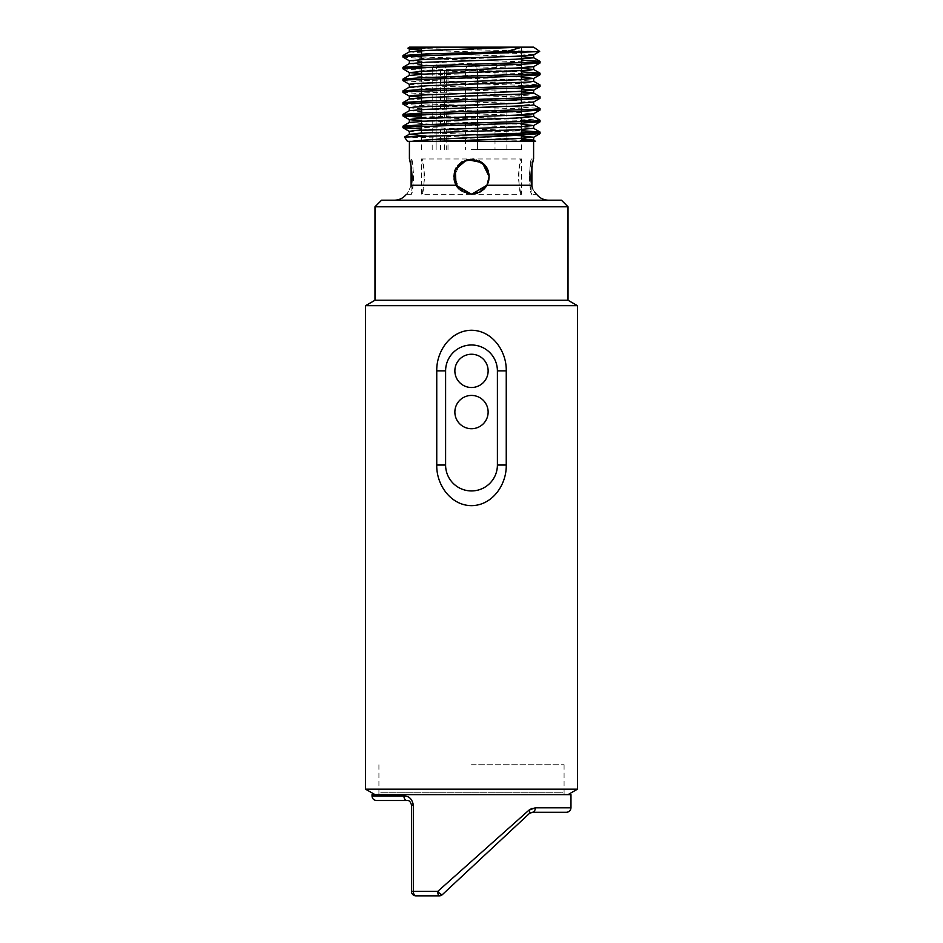 <?xml version="1.0" encoding="UTF-8"?>
<svg xmlns="http://www.w3.org/2000/svg" width="943" height="943" viewBox="0 0 943 943"><rect width="100%" height="100%" fill="white"/><g stroke="black" fill="none" stroke-linecap="round" stroke-linejoin="round"><path stroke-width="0.71" stroke-dasharray="4.71 3.54" d="M471.5 764.726L564.079 764.726L471.5 764.726M471.5 794.619L568.016 794.619L471.5 794.619M365.566 305.685L577.434 305.685M577.434 789.185L365.566 789.185M374.984 300.251L568.016 300.251M374.984 206.776L568.016 206.776M564.079 764.726L564.079 794.619L378.921 794.619L564.079 794.619L562.723 792.261L380.277 792.261L562.723 792.261M561.439 200.199L381.561 200.199M471.5 149.548L521.514 149.548L471.5 149.548M500.933 149.548L506.874 149.548L500.933 149.548M471.5 47.15L521.514 47.15L471.5 47.15M440.581 70.737L432.189 70.737C432.354 67.142 433.662 65.161 436.126 64.808C438.766 65.161 440.24 67.13 440.581 70.737L440.581 149.548M432.189 70.737L432.189 149.548M529.259 176.636C530.155 187.374 531.027 193.256 531.887 194.293C529.035 195.378 529.047 157.894 531.887 158.978C531.027 160.015 530.155 165.897 529.259 176.636M531.887 166.487L531.887 158.978L533.597 158.978L531.039 176.636L531.652 185.252L486.918 185.252L489.158 176.636L486.918 168.031L476.356 159.662L462.907 161.218L454.526 171.779L456.082 185.252L466.75 193.645L480.517 191.806L471.5 194.293L456.082 185.241L411.348 185.252L411.961 176.636L409.403 158.978L411.113 158.978C413.965 157.894 413.953 195.378 411.113 194.293C411.973 193.256 412.845 187.374 413.741 176.636C412.845 165.897 411.973 160.015 411.113 158.978L411.113 166.487M532.748 188.906L534.54 191.9M535.93 193.563L536.638 194.293L531.887 194.293L531.887 186.478M522.493 141.332L471.5 141.332M471.5 200.199L394.457 200.199L471.5 200.199M483.912 189.189L486.694 185.618M411.348 185.252C405.608 197.099 405.608 197.099 411.348 185.252M479.056 192.596L468.306 193.999L458.793 188.895M454.385 180.973L453.842 176.636L460.903 162.514L471.488 158.978L484.973 165.237M487.354 168.868L488.156 170.801M480.305 191.936L476.168 193.669L471.5 194.293L521.514 194.293L521.514 158.978C520.477 160.027 519.404 165.909 518.296 176.636C519.404 187.374 520.477 193.256 521.514 194.293C518.037 195.378 518.049 157.882 521.514 158.978L471.5 158.978L462.471 161.465L454.491 171.897L453.842 176.435L460.844 190.71L471.5 194.293L421.486 194.293L421.486 158.978C424.963 157.894 424.951 195.39 421.486 194.293C422.523 193.244 423.596 187.362 424.704 176.636C423.596 165.897 422.523 160.015 421.486 158.978L471.5 158.978L482.097 162.514L489.158 176.636C490.266 153.862 452.746 153.862 453.842 176.624C452.734 199.397 490.242 199.433 489.158 176.636C490.266 199.421 452.734 199.397 453.842 176.647C452.734 153.85 490.266 153.874 489.158 176.636L483.146 163.363L473.245 159.072M407.435 141.332L535.6 141.285M403.015 57.134L423.03 58.525L534.834 62.203M403.015 68.898L423.03 70.289L534.834 73.967M403.015 80.674L423.03 82.065L534.834 85.742M403.015 92.438L423.03 93.828L534.834 97.506M403.015 104.213L423.03 105.604L534.834 109.282M421.486 117.309L521.514 120.374M421.486 129.085L521.514 132.15M421.486 56.993L521.514 60.046M421.486 68.756L521.514 71.821M408.166 79.849L519.97 83.526L539.985 84.917M408.166 91.624L519.97 95.302L539.985 96.693M408.166 103.4L519.97 107.078L539.985 108.469M421.486 115.848L519.97 118.842L539.985 120.233M408.166 126.94L521.514 130.676M404.476 137.089L521.514 140.366M530.815 140.743L535.565 141.226M533.632 47.15L409.368 47.15M539.679 51.382L407.942 48.199M421.486 50.156L515.467 53.374L533.608 54.93M409.321 60.729L427.533 62.203L515.467 65.138L533.608 66.705M421.486 73.695L521.514 77.185M409.321 84.269L427.533 85.742L521.514 88.948M421.486 97.235L515.467 100.453L533.608 102.009M409.321 107.808L427.533 109.282L515.467 112.229L533.608 113.785M421.486 120.775L521.514 124.264M409.392 131.442L427.533 132.822L521.514 136.04M409.321 51.9L427.533 53.374L521.514 56.58M409.321 63.664L427.533 65.138L521.514 68.356M409.321 75.44L427.533 76.913L515.467 79.849L533.679 81.322M409.321 87.216L427.533 88.677L521.514 91.895M409.321 98.98L427.533 100.453L515.467 103.4L533.608 104.779M409.392 110.661L427.533 112.229L521.514 115.435M409.392 122.437L427.533 123.993L515.467 126.94L533.608 128.319M421.486 135.497L521.514 138.975M444.53 149.548L444.53 70.737A5.929 4.196 90 0 0 440.334 64.808L436.126 64.808M447.996 149.548L447.996 70.737A5.929 5.929 0 0 0 442.067 64.808A5.929 5.929 0 0 0 436.126 70.737A5.929 4.196 -90 0 1 440.334 64.808A5.929 5.929 0 0 1 446.263 70.737L446.263 149.548M485.339 165.673L483.948 164.117M479.268 160.781L464.887 160.263L454.939 170.518M453.842 176.435L458.982 189.083L471.571 194.293M477.618 193.197L479.162 192.537M486.694 185.63L488.615 180.95M486.894 185.264L488.627 180.938M415.946 895.85A4.479 2.629 90 0 1 413.329 891.371L411.466 891.371A4.479 4.479 0 0 0 415.946 895.85A4.479 4.479 0 0 1 411.466 891.371L411.466 804.992C410.511 801.621 409.014 800.124 406.975 800.513A4.479 3.041 90 0 1 403.934 796.022C408.92 795.904 412.056 798.898 413.329 804.992L413.329 891.371L437.764 891.371L528.893 810.214A4.479 2.063 -133 0 1 529.365 813.491M372.025 794.619L570.975 794.619M531.993 808.375L535.306 807.797A4.479 2.876 -90 0 1 532.43 812.288L530.933 812.536M442.338 894.648A4.479 4.479 0 0 1 439.285 895.85A4.479 1.521 90 0 1 437.764 891.371A4.479 1.143 47 0 0 442.338 894.648A4.479 4.479 0 0 1 439.285 895.85M465.571 70.737L477.429 70.737L465.571 70.737L477.429 70.737L465.571 70.737L465.571 149.548L465.571 70.737A5.929 5.929 0 0 1 471.5 64.808A5.929 5.929 0 0 1 477.429 70.737L477.429 149.548L477.429 70.737A5.929 5.929 0 0 0 471.5 64.808A5.929 5.929 0 0 0 465.571 70.737M506.874 149.548L506.874 70.737A5.929 5.929 0 0 0 500.933 64.808A5.929 5.929 0 0 0 495.004 70.737L506.874 70.737L495.004 70.737L495.004 149.548M436.126 70.737L436.126 149.548L436.126 70.737M403.934 796.022L372.025 796.022M570.975 807.797L535.306 807.797M411.466 804.992L413.329 804.992M378.921 764.726L378.921 794.619L380.277 792.261M521.514 149.548L521.514 138.432M521.514 126.668L521.514 123.203M521.514 121.73L521.514 111.427M521.514 109.954L521.514 99.663M521.514 98.19L521.514 94.3M521.514 91.353L521.514 87.888M521.514 86.414L521.514 79.577M521.514 67.813L521.514 64.348M521.514 62.875L521.514 58.985M521.514 56.038L521.514 52.572M521.514 51.629L521.514 47.15M421.486 149.548L421.486 130.146M421.486 124.782L421.486 114.492M421.486 113.019L421.486 102.716M421.486 101.243L421.486 97.777M421.486 94.842L421.486 90.952M421.486 89.479L421.486 79.177M421.486 77.703L421.486 74.238M421.486 71.303L421.486 67.401M421.486 65.939L421.486 59.527M421.486 54.164L421.486 50.698M421.486 47.751L421.486 47.15M406.362 194.293L411.113 194.293L411.113 186.478"/><path stroke-width="1.41" d="M577.434 305.685L365.566 305.685L365.566 789.185L577.434 789.185L577.434 305.685L568.016 300.251L374.984 300.251L365.566 305.685M436.75 370.87C436.326 351.338 450.483 330.533 471.37 330.262C492.281 330.321 506.709 351.22 506.25 370.87L506.25 465.04C506.674 484.572 492.517 505.377 471.63 505.648C450.719 505.589 436.291 484.702 436.75 465.04L436.75 370.87L445.603 370.87L445.603 465.04A25.897 25.897 0 0 0 471.5 490.938A25.897 25.897 0 0 0 497.397 465.04L497.397 370.87A25.897 25.897 0 0 0 471.5 344.985A25.897 25.897 0 0 0 445.603 370.87M374.984 206.776L381.561 200.199L561.439 200.199L568.016 206.776L374.984 206.776L374.984 300.251M454.868 412.067A16.632 16.632 0 0 0 471.5 428.711A16.632 16.632 0 0 0 488.132 412.067A16.632 16.632 0 0 0 471.5 395.435A16.632 16.632 0 0 0 454.868 412.067M454.868 370.87A16.632 16.632 0 0 0 471.5 387.514A16.632 16.632 0 0 0 488.132 370.87A16.632 16.632 0 0 0 471.5 354.238A16.632 16.632 0 0 0 454.868 370.87M531.675 185.358L532.748 188.906M534.54 191.9L535.93 193.563M531.652 185.252C537.392 197.099 537.392 197.099 531.652 185.252C529.459 174.172 533.467 158.412 533.597 158.978C533.479 158.412 529.459 174.125 531.652 185.252L486.918 185.252L471.5 194.293L456.082 185.252L455.28 169.669L467.044 159.556L482.309 162.679L489.158 176.636L486.918 185.252L489.158 176.636L486.918 185.252L484.183 188.918L486.894 185.264M471.5 141.332L535.565 141.332M411.348 185.252C413.541 174.172 409.533 158.412 409.403 158.978C409.521 158.412 413.541 174.125 411.348 185.252C405.608 197.099 405.608 197.099 411.348 185.252L456.082 185.252L454.385 180.973M486.694 185.618L479.056 192.596M458.793 188.895L454.149 179.865L455.257 169.705L461.74 161.925L473.245 159.072M484.973 165.237L487.354 168.868M488.156 170.801L489.099 175.257M521.514 130.676L539.985 132.008L534.834 132.822L404.5 137.03L407.435 141.332L522.493 141.332L533.679 140.177L533.679 137.23L515.467 138.704L435.914 141.332M435.159 47.185L409.392 49.048L407.93 48.152L435.159 47.185L521.962 47.185L506.179 51.629L537.84 51.629L408.166 56.309L402.944 57.051L409.392 60.812M534.834 62.203L539.985 63.016L519.97 64.407L408.166 68.085L402.944 68.815L409.392 72.587L421.486 73.695M534.834 73.967L539.985 74.78L519.97 76.171L408.166 79.849L402.944 80.591L409.392 84.363M534.834 85.742L539.985 86.556L519.97 87.947L408.166 91.624L402.944 92.355L409.392 96.127L421.486 97.235M534.834 97.506L539.985 98.331L519.97 99.722L408.166 103.4L402.944 104.131L409.392 107.903M534.834 109.282L539.985 110.095L519.97 111.486L408.166 115.164L403.015 115.977L421.486 117.309M521.514 120.374L540.056 121.788L519.97 123.262L408.166 126.94L403.015 127.753L421.486 129.085M521.514 132.15L540.056 133.552L523.33 134.896L476.427 134.896M506.179 51.629L423.03 54.105L402.944 55.578L421.486 56.993M521.514 60.046L539.985 61.378L534.834 62.203L423.03 65.88L402.944 67.342L421.486 68.756M521.514 71.821L539.985 73.153L534.834 73.967L423.03 77.644L403.015 79.035L408.166 79.849M533.608 81.239L540.056 85L534.834 85.742L423.03 89.42L403.015 90.811L408.166 91.624M521.514 91.895L533.608 93.003L540.056 96.775L534.834 97.506L423.03 101.184L403.015 102.575L408.166 103.4M533.608 104.779L540.056 108.539L534.834 109.282L423.03 112.96L402.944 114.433L421.486 115.848M521.514 115.435L533.608 116.543L540.056 120.315L534.834 121.046L423.03 124.724L403.015 126.114L408.166 126.94M411.914 141.332C426.413 139.104 492.647 136.959 523.33 134.896M521.514 140.366L530.815 140.743M521.514 138.975L533.608 140.083L535.53 141.332M407.93 48.152L409.368 47.15L533.632 47.15L539.679 51.382L537.84 51.629M409.392 49.048L421.486 50.156M539.679 51.417L533.608 54.93L515.467 56.309L427.533 59.256L409.321 60.729L409.321 63.664L427.533 62.203L515.467 59.256L533.679 57.782L533.679 54.835M539.985 63.016L533.608 66.705L515.467 68.085L427.533 71.031L409.392 72.587M521.514 77.185L533.608 78.469L515.467 79.849L414.048 83.526L409.321 84.269L409.321 87.216L427.533 85.742L528.952 82.065L533.679 81.322L533.679 78.387M521.514 88.948L533.608 90.245L515.467 91.624L414.048 95.302L409.321 96.033L409.321 98.98L427.533 97.506L528.952 93.828L533.679 93.098L533.679 90.151M539.985 98.331L533.608 102.009L515.467 103.4L414.048 107.078L409.321 107.808L409.321 110.755M539.985 110.095L533.608 113.785L515.467 115.164L414.048 118.842L409.321 119.584L409.321 122.519M403.015 115.977L409.392 119.667L421.486 120.775M521.514 124.264L533.608 125.56L515.467 126.94L414.048 130.617L409.321 131.348L409.321 134.295L421.486 135.497M521.514 136.04L533.679 137.23M521.962 47.185L427.533 50.427L409.321 51.9L409.321 48.953M521.514 56.58L533.679 57.782M521.514 68.356L533.608 69.464L528.952 70.289L427.533 73.967L409.321 75.44L409.321 72.493M533.679 101.927L533.679 104.862L528.952 105.604L427.533 109.282L409.392 110.661L403.015 114.351M533.608 116.543L515.467 118.111L427.533 121.046L409.392 122.437L403.015 126.114M539.985 132.008L533.608 128.319L515.467 129.875L427.533 132.822L409.321 134.295M488.627 180.938L489.158 176.636L485.339 165.673M483.948 164.117L479.268 160.781M454.939 170.518L453.842 176.447M471.571 194.293L477.618 193.197M479.162 192.537L486.694 185.63M489.158 176.636L488.615 180.95M483.983 189.119L480.305 191.936M411.466 891.371L413.329 891.371L413.329 804.992C412.056 798.886 408.92 795.904 403.934 796.022A4.479 3.041 -90 0 0 406.975 800.513L376.516 800.513L406.975 800.513C409.014 800.112 410.5 801.609 411.466 804.992L411.466 891.371A4.479 4.479 0 0 0 415.946 895.85L439.285 895.85L415.946 895.85A4.479 2.629 90 0 1 413.329 891.371L437.764 891.371L528.893 810.214L531.993 808.375M535.306 807.797A4.479 2.876 90 0 1 532.43 812.288L566.484 812.288L532.43 812.288L529.365 813.491L442.338 894.648L529.365 813.491A4.479 2.063 47 0 0 528.893 810.214L535.306 807.797L570.975 807.797L570.975 794.619L372.025 794.619L372.025 796.022L403.934 796.022M442.338 894.648A4.479 1.143 -133 0 1 437.764 891.371A4.479 1.521 90 0 0 439.285 895.85A4.479 4.479 0 0 0 442.338 894.648M530.933 812.536L529.365 813.491M506.25 465.04L497.397 465.04M497.397 370.87L506.25 370.87M445.603 465.04L436.75 465.04M413.329 804.992L411.466 804.992M568.016 794.619L577.434 789.185M374.984 794.619L365.566 789.185M568.016 206.776L568.016 300.251M521.514 138.432L521.514 135.014M521.514 134.896L521.514 126.668M521.514 123.203L521.514 121.73M521.514 111.427L521.514 109.954M521.514 99.663L521.514 98.19M521.514 94.3L521.514 91.353M521.514 87.888L521.514 86.414M521.514 79.577L521.514 67.813M521.514 64.348L521.514 62.875M521.514 58.985L521.514 56.038M521.514 52.572L521.514 51.629M421.486 130.146L421.486 124.782M421.486 114.492L421.486 113.019M421.486 102.716L421.486 101.243M421.486 97.777L421.486 94.842M421.486 90.952L421.486 89.479M421.486 79.177L421.486 77.703M421.486 74.238L421.486 71.303M421.486 67.401L421.486 65.939M421.486 59.527L421.486 54.164M421.486 50.698L421.486 47.751M409.403 141.332L409.403 158.978M533.597 141.332L533.597 158.978M536.638 194.293C539.691 198.113 543.663 200.081 548.543 200.199M406.362 194.293C403.309 198.113 399.337 200.081 394.457 200.199M402.944 55.578L402.944 57.051M402.944 67.354L402.944 68.815M402.944 79.118L402.944 80.591M402.944 90.893L402.944 92.355M402.944 102.657L402.944 104.131M402.944 114.433L402.944 115.895M402.944 126.197L402.944 127.67M540.056 61.46L540.056 62.933M540.056 73.236L540.056 74.697M540.056 85L540.056 86.473M540.056 96.775L540.056 98.249M540.056 108.551L540.056 110.013M540.056 120.315L540.056 121.788M540.056 132.091L540.056 133.564M533.608 78.469L539.985 74.78M533.608 90.245L539.985 86.556M533.608 125.56L539.985 121.871M409.392 131.442L403.015 127.753M533.608 137.324L539.985 133.635M533.679 69.558L533.679 66.611M533.679 116.637L533.679 113.69M533.679 128.413L533.679 125.466M404.5 137.03L409.392 134.201M403.015 55.496L409.392 51.806M539.985 61.378L533.608 57.688M403.015 67.271L409.392 63.582M539.985 73.153L533.608 69.464M403.015 79.035L409.392 75.346M403.015 90.811L409.392 87.121M403.015 102.575L409.392 98.885M411.113 186.478L411.113 166.487M531.887 186.478L531.887 166.487M372.025 796.022C372.273 798.721 373.77 800.218 376.516 800.513M570.975 807.797C570.727 810.497 569.23 811.994 566.484 812.288"/></g></svg>
